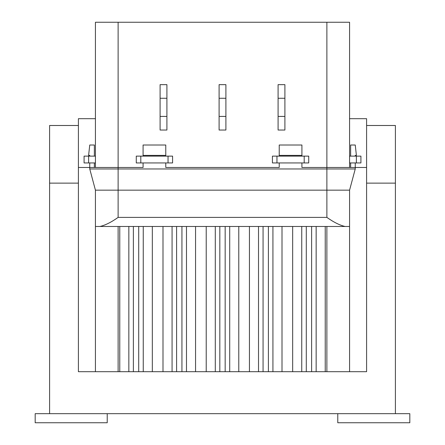 <?xml version="1.0" encoding="UTF-8"?>
<svg xmlns="http://www.w3.org/2000/svg" width="445" height="445" viewBox="0 0 445 445"><rect width="100%" height="100%" fill="white"/><g stroke="black" fill="none" stroke-linecap="round" stroke-linejoin="round"><path stroke-width="0.67" d="M35.183 413.672L107.228 413.672L107.228 422.75L35.183 422.75L35.183 413.672M337.772 422.75L409.817 422.75L409.817 413.672L337.772 413.672L337.772 422.75M366.591 125.496L395.405 125.496L395.405 183.129L366.591 183.129L395.405 183.129L395.405 413.672M78.409 125.496L49.595 125.496L49.595 413.672M107.228 413.672L337.772 413.672M49.595 183.129L78.409 183.129L49.595 183.129M349.57 167.476L349.57 22.25L326.88 22.25L326.88 167.476L355.249 167.476L355.249 168.972L349.57 190.165L349.57 371.697L366.591 371.697L366.591 167.476L355.249 167.476L366.591 167.476L366.591 118.687L349.57 118.687M95.43 118.687L78.409 118.687L78.409 371.697L95.43 371.697L95.43 226.472L99.969 226.472C105.215 225.27 111.267 222.244 118.12 217.394L326.88 217.394C333.733 222.244 339.785 225.27 345.031 226.472L349.57 226.472M326.88 22.25L95.43 22.25L95.43 167.476M89.751 162.937L89.751 167.476L78.409 167.476L118.12 167.476L118.12 190.165L349.57 190.165M279.226 167.476L165.774 167.476L279.226 167.476L279.226 162.937M284.9 130.035L278.092 130.035L278.092 84.65L284.9 84.65L284.9 130.035M166.908 130.035L160.1 130.035L160.1 84.65L166.908 84.65L166.908 130.035M225.904 130.035L219.096 130.035L219.096 84.65L225.904 84.65L225.904 130.035M88.622 156.128L84.083 156.128L84.083 162.937L88.622 162.937L88.622 156.128L95.43 156.128M95.43 162.937L88.622 162.937M349.57 162.937L360.917 162.937L360.917 156.128L349.57 156.128M276.957 156.128L272.423 156.128L272.423 162.937L276.957 162.937L276.957 156.128L308.724 156.128L308.724 162.937L276.957 162.937M140.809 162.937L172.577 162.937L172.577 156.128L136.276 156.128L136.276 162.937L140.809 162.937L140.809 156.128M143.079 162.937L143.079 167.476L118.12 167.476L118.12 22.25M89.751 167.476L89.751 168.972L326.88 168.972L326.88 167.476L301.921 167.476L301.921 162.937M118.12 226.472L118.12 371.697L326.88 371.697L326.88 226.472M118.12 371.697L95.43 371.697M349.57 371.697L326.88 371.697M350.638 156.128L350.638 145.009L355.249 145.009L356.401 155.383L355.249 155.383L355.249 156.128M355.249 162.937L355.249 167.476M279.226 155.383L301.921 155.383L301.921 145.009L279.226 145.009L279.226 156.128M165.774 155.383L143.079 155.383L143.079 145.009L165.774 145.009L165.774 156.128M165.774 162.937L165.774 167.476M143.079 155.383L143.079 156.128M301.921 155.383L301.921 156.128M345.031 226.472L99.969 226.472M94.362 156.128L94.362 145.009L89.751 145.009L88.6 155.383L89.751 155.383L89.751 156.128M89.751 168.972L95.43 190.165L95.43 226.472M325.234 226.472L325.234 371.697M326.88 217.394L326.88 168.972L355.249 168.972M95.43 190.165L118.12 190.165L118.12 217.394M316.156 226.472L316.156 371.697L316.156 226.472M301.749 226.472L301.749 371.697M272.93 226.472L272.93 371.697M258.523 226.472L258.523 371.697M229.703 226.472L229.703 371.697M215.297 226.472L215.297 371.697M186.477 226.472L186.477 371.697M172.07 226.472L172.07 371.697M128.839 226.472L128.839 371.697M143.251 226.472L143.251 371.697M94.362 162.937L94.362 167.476M350.638 162.937L350.638 167.476M356.378 162.937L356.378 156.128M304.191 162.937L304.191 156.128M168.043 162.937L168.043 156.128M225.904 116.418L219.096 116.418M225.904 98.267L219.096 98.267M166.908 116.418L160.1 116.418M166.908 98.267L160.1 98.267M284.9 116.418L278.092 116.418M284.9 98.267L278.092 98.267M152.323 226.472L152.323 371.697M162.992 226.472L162.992 371.697M195.555 226.472L195.555 371.697M206.219 226.472L206.219 371.697M238.781 226.472L238.781 371.697M249.445 226.472L249.445 371.697M282.008 226.472L282.008 371.697M292.671 226.472L292.671 371.697M119.766 226.472L119.766 371.697M311.617 226.472L311.617 371.697M306.288 226.472L306.288 371.697M268.391 226.472L268.391 371.697M263.062 226.472L263.062 371.697M225.164 226.472L225.164 371.697M219.83 226.472L219.83 371.697M181.938 226.472L181.938 371.697M176.604 226.472L176.604 371.697M133.378 226.472L133.378 371.697M138.712 226.472L138.712 371.697"/></g></svg>
